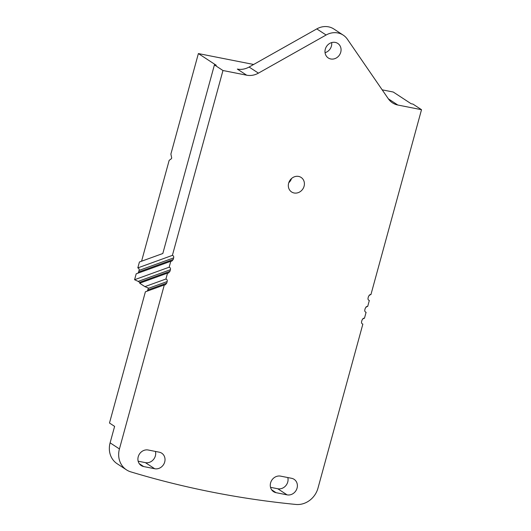 <?xml version="1.0" encoding="UTF-8"?>
<svg xmlns="http://www.w3.org/2000/svg" width="531" height="531" viewBox="0 0 531 531"><rect width="100%" height="100%" fill="white"/><g stroke="black" fill="none" stroke-linecap="round" stroke-linejoin="round"><path stroke-width="0.8" d="M144.903 286.634L165.924 279.021L167.537 273.113L139.666 283.209L144.903 286.634L148.322 288.048L147.817 289.992L166.734 283.142L165.234 284.868L164.305 284.935L119.435 448.941A20.676 18.472 123.2 0 0 126.497 469.869A20.676 18.472 123.2 0 0 130.805 471.873A1033.751 923.522 123.2 0 0 295.886 504.45A20.676 18.472 123.2 0 0 317.989 488.122L362.859 324.116C361.73 323.757 361.312 322.921 361.611 321.594L362.049 320.001L363.35 318.354M126.497 469.869L117.172 463.755A20.676 18.472 -56.8 0 1 110.109 442.834L114.61 426.386L109.486 423.028L145.388 291.791L164.305 284.935M138.153 461.207L145.388 462.634A8.682 7.759 123.2 0 0 155.377 455.877A8.682 7.759 123.2 0 0 155.45 451.436M270.525 487.325L277.759 488.752A8.682 7.759 123.2 0 0 287.742 482.002A8.682 7.759 123.2 0 0 287.815 477.555M166.734 283.142L167.172 281.543L148.249 288.399M165.924 279.021C167.053 279.379 167.471 280.222 167.172 281.543M139.666 283.209C140.688 283.255 140.662 282.963 139.593 282.319L169.966 271.314L168.473 273.047L167.537 273.113M169.966 271.314L170.405 269.715L138.179 281.39L134.575 279.724L136.188 273.817L170.776 261.285L169.157 267.199C170.285 267.558 170.703 268.394 170.405 269.715M137.974 273.166L138.618 272.018L173.206 259.493L171.705 261.219L170.776 261.285M173.206 259.493L173.644 257.893L139.056 270.425C139.354 269.098 138.936 268.261 137.808 267.903L139.427 261.989L162.818 253.513L214.418 64.915L222.967 70.517L172.396 255.371C173.524 255.73 173.936 256.573 173.644 257.893M222.967 70.517L246.656 75.19A18.605 16.62 -56.8 0 0 258.431 73.139L249.105 67.032L316.781 28.9A18.605 16.62 -56.8 0 1 333.893 29.019L343.218 35.126A18.605 16.62 123.2 0 0 326.107 35.006L258.431 73.139M363.543 318.268L364.478 318.202L366.091 312.294C364.963 311.936 364.551 311.093 364.843 309.772L365.282 308.172L366.782 306.447L367.711 306.38L369.33 300.466C368.202 300.108 367.784 299.272 368.083 297.951L368.521 296.351L370.014 294.619L370.943 294.552L421.514 109.698L397.825 105.025A18.605 16.62 -56.8 0 1 392.482 102.855A18.605 16.62 -56.8 0 1 388.32 98.773L347.374 39.201A18.605 16.62 123.2 0 0 343.218 35.126M294.094 192.979A8.682 7.759 -56.8 0 1 291.605 191.97A8.682 7.759 -56.8 0 1 289.149 181.775A8.682 7.759 -56.8 0 1 298.628 176.425A8.682 7.759 -56.8 0 1 301.117 177.44A8.682 7.759 -56.8 0 1 303.579 187.635A8.682 7.759 -56.8 0 1 294.094 192.979M159.24 452.186A8.682 7.759 -56.8 0 1 161.736 453.195A8.682 7.759 -56.8 0 1 164.703 461.983A8.682 7.759 -56.8 0 1 154.713 468.74L143.682 466.563A8.682 7.759 -56.8 0 1 141.193 465.548A8.682 7.759 -56.8 0 1 138.226 456.76A8.682 7.759 -56.8 0 1 148.215 450.009L159.24 452.186M280.58 476.128L291.612 478.305A8.682 7.759 -56.8 0 1 294.108 479.32A8.682 7.759 -56.8 0 1 297.068 488.108A8.682 7.759 -56.8 0 1 287.085 494.859L276.054 492.682A8.682 7.759 -56.8 0 1 273.558 491.673A8.682 7.759 -56.8 0 1 270.598 482.885A8.682 7.759 -56.8 0 1 280.58 476.128M340.743 52.217A8.682 7.759 -56.8 0 1 328.264 57.959A8.682 7.759 -56.8 0 1 325.304 49.171A8.682 7.759 -56.8 0 1 337.782 43.429A8.682 7.759 -56.8 0 1 340.743 52.217M288.778 182.717A8.682 7.759 123.2 0 0 291.512 178.549M253.639 64.477L198.382 53.571L170.882 154.083L171.686 157.86L171.467 158.65L169.157 160.389L141.578 261.212M138.618 272.018L139.056 270.425M198.382 53.571L216.256 65.28L214.418 64.915M382.187 89.845L393.259 92.029L411.133 103.737L412.972 104.103L421.514 109.698M370.943 294.552L369.158 295.203M367.711 306.38L365.925 307.024M139.593 282.319L138.179 281.39M134.575 279.724L169.157 267.199M137.808 267.903L172.396 255.371M147.817 289.992L147.173 291.141M364.478 318.202L362.693 318.852M388.407 98.899A18.605 16.62 123.2 0 0 388.5 98.912L397.825 105.025M246.656 75.19L237.33 69.083A18.605 16.62 123.2 0 0 249.105 67.032M325.052 52.688A8.682 7.759 123.2 0 0 331.417 46.111A8.682 7.759 123.2 0 0 331.669 42.586M119.435 448.941L110.109 442.834M316.781 28.9L326.107 35.006M145.388 462.634L154.713 468.74M143.682 466.563L139.268 463.669M276.054 492.682L271.633 489.788M277.759 488.752L287.085 494.859"/></g></svg>
